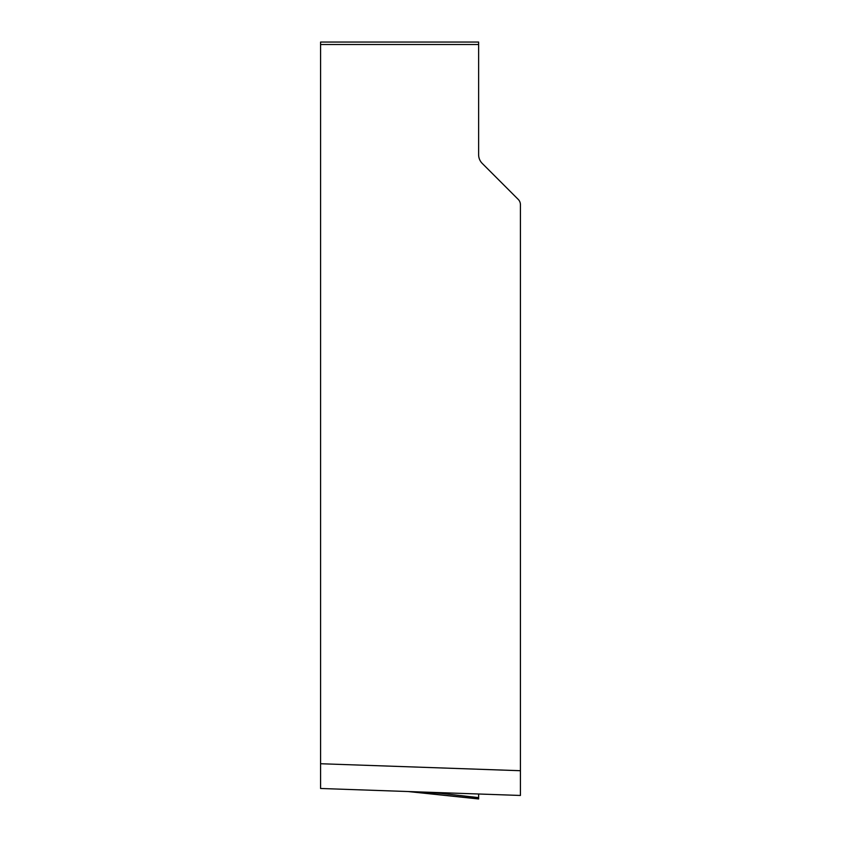 <?xml version="1.0" encoding="UTF-8"?>
<svg xmlns="http://www.w3.org/2000/svg" width="841" height="841" viewBox="0 0 841 841"><rect width="100%" height="100%" fill="white"/><g stroke="black" fill="none" stroke-linecap="round" stroke-linejoin="round"><path stroke-width="1.26" d="M320.579 788.48L520.421 795.46L520.421 204.668A7.422 7.422 0 0 0 518.245 199.422L482.25 163.427A12.363 12.363 0 0 1 478.624 154.681L478.624 42.05L320.579 42.05L320.579 788.48M421.225 792.001L442.303 793.494L478.624 797.625L478.624 798.95L408.137 791.539M478.624 794.146L478.624 797.625L478.624 794.146M520.421 795.46L520.421 770.713L320.579 763.733M409.083 791.57L478.624 798.855L478.624 797.625M448.169 794.156L436.437 792.926M478.624 44.52L320.579 44.52"/></g></svg>
